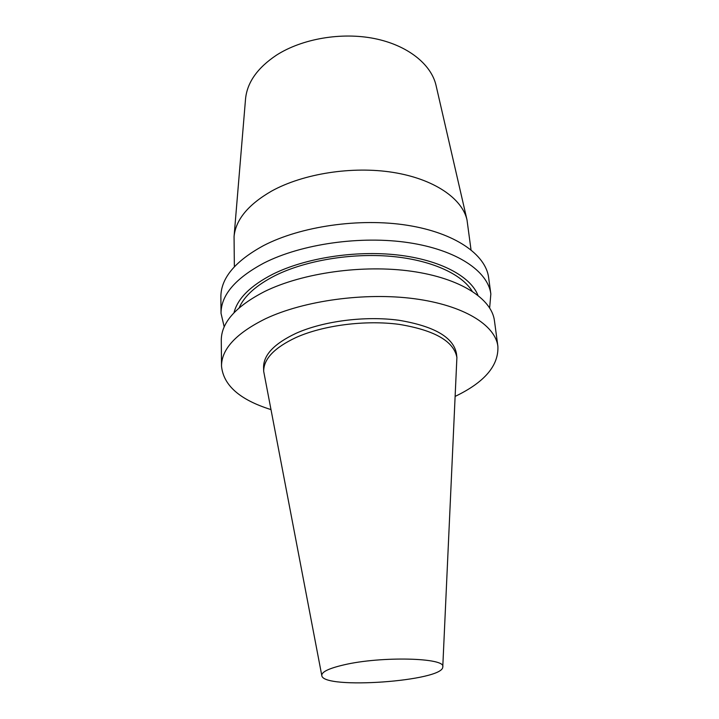 <?xml version="1.0" encoding="UTF-8"?>
<svg xmlns="http://www.w3.org/2000/svg" width="719" height="719" viewBox="0 0 719 719"><rect width="100%" height="100%" fill="white"/><g stroke="black" fill="none" stroke-linecap="round" stroke-linejoin="round"><path stroke-width="1.08" d="M343.7 664.922C381.079 655.989 446.373 657.732 442.769 666.935C443.578 681.172 323.047 689.818 321.806 675.608C321.393 672.004 328.691 668.445 343.7 664.922M321.806 675.608L263.684 371.328C263.612 358.961 274.406 347.681 296.075 337.481C323.37 325.24 365.414 319.82 399.297 324.395C434.653 330.255 453.86 341.282 456.898 357.478L442.769 666.935M263.684 371.328L263.576 367.391C263.496 354.952 274.272 343.619 295.895 333.382C323.137 321.087 365.099 315.659 398.919 320.27C434.222 326.183 453.401 337.283 456.448 353.568L456.898 357.478M270.775 409.533C239.76 399.764 223.339 385.267 221.515 366.061C221.524 349.03 236.209 333.248 265.59 318.706C304.038 300.569 365.171 292.166 414.423 298.727C463.773 305.269 495.274 325.078 497.881 346.252C498.824 365.522 484.642 382.211 455.334 396.304M221.515 366.061L221.281 340.258C221.281 322.633 235.787 306.366 264.781 291.438C302.726 272.834 363.032 264.358 411.708 271.288C460.466 278.208 491.724 298.771 494.438 320.674L497.881 346.252M239.148 307.84C244.343 295.868 256.449 285.066 275.449 275.431C305.53 260.539 351.007 252.863 390.92 256.341C430.852 259.856 461.634 273.876 472.131 291.132M234.008 312.729C237.54 298.529 250.527 285.659 272.968 274.119C305.332 258.013 355.177 250.176 397.499 254.966C439.866 259.775 470.415 276.204 477.919 295.239M224.193 326.875L221.03 313.313C221.03 295.096 235.338 278.334 263.936 263.028C301.36 243.948 360.821 235.41 408.877 242.707C457.032 249.996 488.021 271.315 490.843 293.981L489.648 307.849M221.03 313.313L220.877 296.83C220.877 278.244 235.059 261.195 263.424 245.664C300.524 226.305 359.464 217.731 407.152 225.254C454.929 232.758 485.747 254.526 488.641 277.633L490.843 293.981M234.358 266.758L234.061 236.578C235.67 219.78 248.163 204.627 271.557 191.11C303.157 173.603 352.319 165.864 393.14 172.407C434.006 178.95 462.137 198.426 466.999 219.888L471.017 249.79M234.061 236.578L245.538 98.97C247.129 82.487 257.429 67.883 276.438 55.174C302.079 38.709 341.426 31.924 374.509 38.565C407.628 45.243 431.184 64.207 436.02 85.318L466.999 219.888"/></g></svg>
